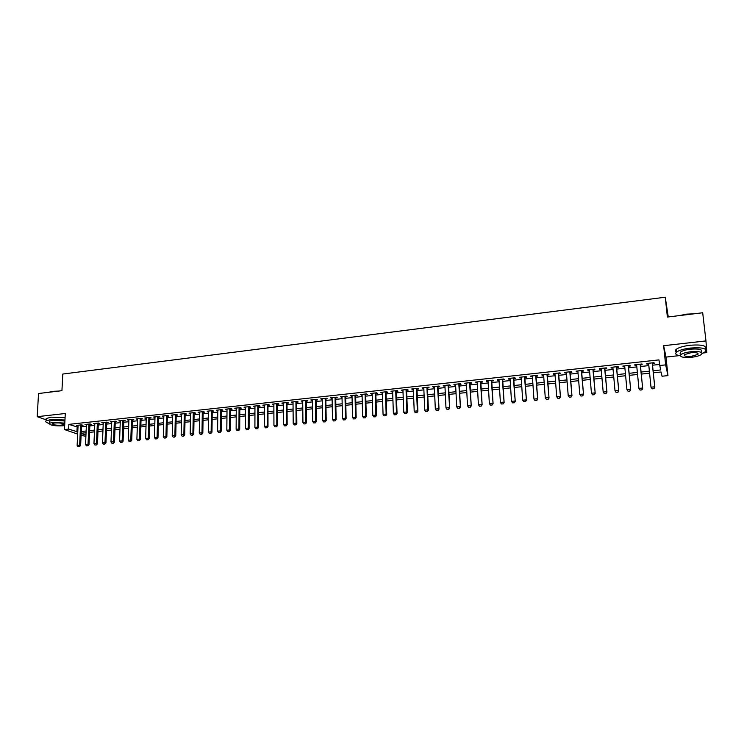 <?xml version="1.0" encoding="UTF-8"?>
<svg xmlns="http://www.w3.org/2000/svg" width="744" height="744" viewBox="0 0 744 744"><rect width="100%" height="100%" fill="white"/><g stroke="black" fill="none" stroke-linecap="round" stroke-linejoin="round"><path stroke-width="1.12" d="M85.885 436.356L81.105 435.277M668.261 316.944L665.257 297.219L62.794 374.046L61.938 390.674L38.53 393.52L37.2 416.687L46.119 419.793M703.154 353.009L706.8 352.61L705.963 340.91L663.639 345.709L666.001 357.092L679.253 355.632M666.001 357.092L667.954 375.618L662.048 376.232L661.044 371.991L653.306 372.809M665.257 297.219L667.377 317.056L702.689 312.759L705.963 340.91M81.552 425.494L82.993 425.336L81.635 424.843L76.641 425.382L78.055 425.866M89.903 424.582L91.354 424.424L90.005 423.931L84.974 424.48L86.397 424.964M98.301 423.671L99.752 423.513L98.422 423.02L93.363 423.569L94.795 424.052M106.755 422.759L108.215 422.601L106.894 422.099L101.807 422.648L103.239 423.141M115.255 421.839L116.715 421.681L115.413 421.178L110.289 421.727L111.73 422.22M123.802 420.909L125.271 420.751L123.978 420.239L118.835 420.806L120.277 421.29M132.404 419.979L133.883 419.821L132.609 419.309L127.429 419.867L128.879 420.36M141.062 419.039L142.541 418.881L141.276 418.361L136.068 418.928L137.528 419.421M149.767 418.1L151.255 417.933L150.009 417.412L144.764 417.988L146.233 418.481M158.528 417.142L160.025 416.984L158.788 416.463L153.515 417.04L154.994 417.533M167.344 416.194L168.842 416.026L167.623 415.505L162.313 416.082L163.801 416.575M176.207 415.226L177.714 415.068L176.514 414.538L171.176 415.115L172.664 415.617M185.135 414.259L186.642 414.101L185.461 413.562L180.085 414.148L181.583 414.65M194.11 413.292L195.626 413.125L194.454 412.585L189.05 413.18L190.557 413.673M203.14 412.316L204.665 412.148L203.512 411.609L198.071 412.195L199.578 412.697M212.226 411.33L213.761 411.162L212.617 410.614L207.148 411.209L208.664 411.711M221.377 410.335L222.912 410.167L221.786 409.618L216.281 410.223L217.806 410.725M230.575 409.339L232.119 409.172L231.012 408.614L225.469 409.219L227.004 409.721M239.838 408.335L241.382 408.168L240.293 407.61L234.723 408.214L236.257 408.726M249.156 407.321L250.709 407.154L249.64 406.596L244.023 407.201L245.576 407.712M258.531 406.308L260.084 406.14L259.033 405.573L253.388 406.187L254.95 406.698M267.961 405.285L269.533 405.117L268.5 404.55L262.809 405.164L264.38 405.675M277.456 404.252L279.028 404.085L278.014 403.518L272.295 404.132L273.866 404.643M287.017 403.22L288.588 403.053L287.593 402.476L281.837 403.099L283.418 403.611M296.633 402.178L298.214 402.011L297.237 401.425L291.443 402.058L293.034 402.569M306.305 401.128L307.895 400.96L306.937 400.374L301.106 401.007L302.706 401.518M316.051 400.077L317.642 399.9L316.702 399.314L310.834 399.947L312.443 400.467M325.853 399.007L327.453 398.84L326.532 398.245L320.627 398.886L322.245 399.407M335.711 397.947L337.32 397.77L336.428 397.166L330.485 397.817L332.103 398.338M345.644 396.868L347.262 396.692L346.379 396.087L340.399 396.738L342.026 397.259M355.641 395.78L357.26 395.603L356.404 394.999L350.377 395.65L352.024 396.18M365.695 394.692L367.331 394.515L366.485 393.902L360.431 394.562L362.077 395.083M375.822 393.595L377.459 393.418L376.641 392.804L370.54 393.464L372.195 393.985M386.015 392.488L387.652 392.311L386.861 391.688L380.723 392.358L382.388 392.888M396.273 391.381L397.919 391.204L397.147 390.572L390.963 391.242L392.637 391.772M406.596 390.256L408.251 390.079L407.498 389.447L401.276 390.126L402.96 390.656M416.993 389.131L418.658 388.954L417.923 388.322L411.664 389L413.357 389.531M427.456 387.996L429.13 387.819L428.414 387.178L422.108 387.866L423.81 388.396M437.993 386.861L439.667 386.675L438.979 386.034L432.636 386.722L434.347 387.252M448.595 385.708L450.278 385.522L449.618 384.881L443.229 385.569L444.94 386.108M459.271 384.555L460.964 384.369L460.322 383.718L453.887 384.416L455.616 384.946M470.013 383.383L471.715 383.207L471.101 382.546L464.619 383.244L466.358 383.783M480.838 382.211L482.54 382.025L481.945 381.365L475.425 382.072L477.174 382.611M491.728 381.03L493.439 380.844L492.872 380.175L486.306 380.891L486.892 381.56L488.064 381.43M502.693 379.849L504.413 379.654L503.874 378.984L497.262 379.7L497.82 380.37L499.029 380.24M513.732 378.649L515.462 378.464L514.95 377.785L508.291 378.501L508.822 379.18L510.068 379.049M524.855 377.441L526.594 377.255L526.101 376.566L519.396 377.301L519.907 377.98L521.181 377.84M536.052 376.232L537.791 376.046L537.326 375.348L530.574 376.083L531.058 376.771L532.369 376.631M547.314 375.004L549.072 374.818L548.626 374.12L541.837 374.864L542.292 375.553L543.641 375.404M558.67 373.776L560.427 373.59L560.009 372.884L553.173 373.627L553.601 374.325L554.987 374.176M570.099 372.539L571.866 372.344L571.476 371.637L564.584 372.391L564.994 373.097L566.417 372.939M581.603 371.293L583.38 371.098L583.017 370.391L576.079 371.144L576.461 371.851L577.921 371.693M593.191 370.038L594.977 369.842L594.642 369.126L587.658 369.88L588.011 370.596L589.508 370.438M604.863 368.773L606.648 368.578L606.351 367.852L599.311 368.615L599.636 369.34L601.171 369.173M616.618 367.499L618.413 367.303L618.134 366.569L611.057 367.341L611.345 368.066L612.917 367.899M628.447 366.215L630.252 366.02L630.01 365.285L622.877 366.057L623.137 366.792L624.755 366.615M640.37 364.923L642.184 364.727L641.96 363.983L634.781 364.765L635.013 365.499L636.669 365.323M653.102 370.763L660.57 369.973L658.942 359.891L68.876 424.368L77.99 427.205M81.487 426.824L86.332 426.303M89.847 425.921L94.739 425.401M98.245 425.019L103.184 424.489M106.699 424.108L111.684 423.569M115.199 423.187L120.23 422.648M123.755 422.267L128.833 421.718M132.358 421.337L137.491 420.779M141.016 420.397L146.196 419.839M149.73 419.458L154.957 418.9M158.491 418.519L163.764 417.951M167.307 417.561L172.636 416.993M176.179 416.612L181.555 416.026M185.107 415.645L190.529 415.059M194.082 414.678L199.559 414.083M203.121 413.701L208.645 413.106M212.207 412.715L217.797 412.12M221.359 411.73L226.994 411.125M230.566 410.735L236.248 410.121M239.828 409.739L245.567 409.116M249.147 408.735L254.941 408.112M258.531 407.721L264.38 407.089M267.97 406.698L273.876 406.066M277.466 405.675L283.427 405.034M287.026 404.643L293.043 403.992M296.642 403.611L302.724 402.95M306.323 402.56L312.461 401.899M316.07 401.509L322.264 400.839M325.872 400.458L332.131 399.779M335.739 399.389L342.063 398.71M345.681 398.319L352.052 397.631M355.678 397.24L362.114 396.543M365.741 396.152L372.242 395.455M375.869 395.064L382.435 394.348M386.062 393.957L392.692 393.241M396.32 392.851L403.016 392.125M406.652 391.735L413.413 391.009M417.049 390.619L423.875 389.875M427.521 389.484L434.412 388.74M438.058 388.349L445.014 387.596M448.669 387.206L455.691 386.443M459.346 386.052L466.442 385.29M470.096 384.89L477.257 384.118M480.922 383.727L488.157 382.946M491.821 382.546L499.122 381.756M502.786 381.365L510.17 380.565M513.834 380.175L521.284 379.366M524.957 378.975L532.481 378.157M536.154 377.766L543.752 376.938M547.435 376.548L555.108 375.72M558.791 375.32L566.537 374.483M570.22 374.083L578.042 373.246M581.734 372.846L589.639 371.991M593.331 371.591L601.31 370.735M605.002 370.335L613.065 369.461M616.757 369.061L624.904 368.187M628.596 367.787L636.827 366.904M640.519 366.504L648.833 365.602M652.534 365.202L659.417 364.458M652.367 363.621L654.19 363.425L654.004 362.681L646.769 363.463L646.973 364.207L648.666 364.021M77.664 434.087L64.477 429.558L65.286 413.497L37.2 416.687M64.477 429.558L68.643 429.111L77.767 431.892M68.876 424.368L68.643 429.111M659.528 365.537L665.648 364.876L667.954 375.618M663.639 345.709L665.648 364.876M81.189 433.454L85.941 435.11M649.596 373.2L641.272 374.083M637.562 374.474L629.322 375.339M625.611 375.739L617.455 376.594M613.754 376.985L605.672 377.84M601.97 378.231L593.972 379.077M590.271 379.468L582.357 380.305M578.655 380.696L570.815 381.523M567.123 381.914L559.358 382.732M555.666 383.123L547.984 383.932M544.292 384.323L536.684 385.132M533.002 385.522L525.459 386.313M521.776 386.703L514.318 387.494M510.635 387.884L503.242 388.666M499.568 389.047L492.249 389.819M488.585 390.209L481.331 390.972M477.667 391.363L470.487 392.125M466.823 392.507L459.718 393.26M456.053 393.65L449.013 394.394M445.358 394.776L438.383 395.51M434.728 395.901L427.828 396.626M424.173 397.017L417.338 397.733M413.692 398.124L406.922 398.84M403.276 399.221L396.571 399.928M392.925 400.319L386.285 401.016M382.649 401.397L376.073 402.095M372.437 402.476L365.927 403.164M362.3 403.555L355.846 404.234M352.219 404.615L345.83 405.294M342.203 405.675L335.879 406.345M332.261 406.726L325.993 407.387M322.375 407.768L316.163 408.428M312.554 408.809L306.407 409.451M302.799 409.832L296.707 410.483M293.099 410.865L287.072 411.497M283.464 411.878L277.493 412.511M273.894 412.892L267.979 413.515M264.39 413.897L258.521 414.51M254.932 414.892L249.128 415.505M245.539 415.887L239.791 416.491M236.211 416.873L230.51 417.477M226.939 417.849L221.293 418.444M217.722 418.826L212.124 419.411M208.562 419.793L203.019 420.379M199.457 420.751L193.97 421.337M190.408 421.709L184.977 422.285M181.415 422.657L176.04 423.224M172.478 423.606L167.149 424.164M163.596 424.545L158.323 425.103M154.771 425.475L149.544 426.024M146.001 426.396L140.821 426.944M137.277 427.326L132.144 427.865M128.61 428.237L123.523 428.777M119.998 429.149L114.957 429.679M111.433 430.051L106.439 430.581M102.923 430.953L97.975 431.474M94.46 431.846L89.559 432.366M86.053 432.729L81.198 433.25M81.273 431.52L86.127 430.999M89.633 430.627L94.535 430.106M98.05 429.734L102.988 429.214M106.513 428.842L111.498 428.312M115.022 427.93L120.063 427.4M123.588 427.019L128.675 426.479M132.2 426.107L137.333 425.559M140.867 425.187L146.057 424.638M149.59 424.257L154.817 423.708M158.37 423.327L163.643 422.769M167.195 422.387L172.524 421.82M176.077 421.448L181.452 420.872M185.014 420.5L190.445 419.923M193.998 419.542L199.485 418.956M203.047 418.584L208.58 417.988M212.152 417.617L217.741 417.021M221.312 416.64L226.948 416.045M230.528 415.663L236.22 415.059M239.801 414.678L245.548 414.064M249.138 413.683L254.941 413.069M258.521 412.688L264.38 412.064M267.979 411.683L273.894 411.051M277.484 410.669L283.455 410.037M287.054 409.656L293.089 409.014M296.689 408.633L302.78 407.982M306.379 407.6L312.526 406.949M316.135 406.568L322.347 405.908M325.956 405.517L332.224 404.857M335.842 404.476L342.166 403.797M345.783 403.415L352.172 402.737M355.799 402.355L362.244 401.667M365.871 401.276L372.391 400.588M376.018 400.207L382.593 399.5M386.229 399.119L392.869 398.412M396.506 398.021L403.202 397.315M406.847 396.924L413.618 396.208M417.263 395.817L424.099 395.092M427.744 394.711L434.645 393.976M438.3 393.585L445.265 392.841M448.92 392.46L455.951 391.707M459.615 391.316L466.721 390.563M470.385 390.172L477.555 389.41M481.219 389.028L488.464 388.256M492.137 387.866L499.447 387.085M503.121 386.694L510.514 385.913M514.188 385.522L521.646 384.732M525.329 384.341L532.862 383.541M536.545 383.151L544.152 382.342M547.835 381.951L555.517 381.133M559.209 380.742L566.965 379.914M570.657 379.524L578.497 378.687M582.189 378.296L590.104 377.459M593.796 377.059L601.794 376.213M605.495 375.822L613.567 374.967M617.269 374.567L625.425 373.702M629.126 373.311L637.366 372.437M641.068 372.037L649.391 371.154M77.144 427.298L76.93 431.985M646.899 363.453L646.973 364.207M634.939 364.746L635.013 365.499M623.072 366.039L623.137 366.792M611.28 367.322L611.345 368.066M599.571 368.587L599.636 369.34M587.946 369.852L588.011 370.596M576.395 371.107L576.461 371.851M564.938 372.353L564.994 373.097M553.545 373.59L553.601 374.325M542.236 374.818L542.292 375.553M531.011 376.036L531.058 376.771M519.861 377.245L519.907 377.98M508.775 378.454L508.822 379.18M497.773 379.645L497.82 380.37M486.846 380.835L486.892 381.56M475.993 382.007L476.039 382.732M465.214 383.179L465.251 383.904M454.51 384.341L454.538 385.067M443.87 385.504L443.898 386.22M433.306 386.648L433.334 387.364M422.806 387.791L422.834 388.498M412.381 388.917L412.409 389.633M402.02 390.042L402.048 390.749M391.735 391.167L391.753 391.865M381.505 392.274L381.533 392.981M371.349 393.381L371.368 394.078M361.259 394.469L361.277 395.176M351.233 395.557L351.252 396.254M341.273 396.645L341.291 397.343M331.378 397.714L331.396 398.412M321.548 398.784L321.557 399.472M311.783 399.844L311.792 400.532M302.073 400.904L302.083 401.593M292.429 401.946L292.429 402.634M282.841 402.988L282.85 403.676M273.318 404.02L273.318 404.708M263.86 405.052L263.86 405.731M254.448 406.075L254.448 406.754M245.111 407.089L245.102 407.768M235.82 408.093L235.811 408.772M226.595 409.098L226.585 409.767M217.415 410.093L217.415 410.762M208.301 411.088L208.292 411.748M199.243 412.064L199.234 412.734M190.241 413.05L190.232 413.711M181.294 414.017L181.276 414.678M172.403 414.985L172.385 415.645M163.559 415.942L163.541 416.603M154.771 416.9L154.752 417.551M146.038 417.849L146.019 418.5M137.361 418.788L137.342 419.439M128.731 419.728L128.712 420.379M120.156 420.658L120.137 421.309M111.628 421.588L111.609 422.229M103.156 422.508L103.128 423.15M94.739 423.42L94.711 424.061M86.36 424.331L86.332 424.973M78.036 425.233L78.008 425.875M652.144 388.861L653.967 388.675L652.144 388.861L651.009 387.196L648.591 363.267M652.209 362.877L654.785 387.326L653.967 388.675M652.293 362.867L654.785 387.326M652.125 388.777L651.009 387.196L654.646 386.824L653.939 388.591M679.281 315.605L686.591 314.145L694.068 313.81M692.543 313.996L680.788 315.419M702.169 353.419L705.368 351.698C707.33 348.462 702.336 347.243 690.395 348.053C683.596 348.908 678.974 350.275 676.501 352.144C674.771 353.865 676.017 355.083 680.239 355.809M705.042 348.917C707.005 345.653 702.011 344.426 690.079 345.244C683.29 346.109 678.668 347.476 676.203 349.364C675.059 350.405 675.152 351.308 676.501 352.07M680.732 354.042L680.518 352.107C682.304 350.759 685.643 349.773 690.525 349.168C699.118 348.583 702.699 349.457 701.294 351.791M691.501 357.278C696.393 356.683 699.751 355.706 701.592 354.349C702.996 352.033 699.407 351.168 690.813 351.745C685.922 352.358 682.583 353.326 680.797 354.674C679.421 356.99 682.983 357.855 691.501 357.278M690.944 352.749L684.471 354.628C683.587 356.125 685.884 356.683 691.381 356.311L697.872 354.423C698.783 352.926 696.468 352.368 690.944 352.749M679.942 353.065L680.63 353.158M48.732 392.283L52.731 391.325L58.553 391.084M57 391.279L49.197 392.228M64.96 420.007L51.048 419.486L46.063 420.89C45.217 421.783 46.258 422.629 49.197 423.429M65.081 417.682L51.169 417.161L46.184 418.565L46.128 419.7M49.374 421.997L49.42 421.188L53.019 420.183L64.914 421.002M64.802 423.131L52.908 422.322L49.299 423.327C49.736 425.289 54.256 426.117 62.868 425.801L64.681 425.512M54.693 422.945L52.368 423.596C52.647 424.861 55.558 425.391 61.12 425.187L63.463 424.545C63.212 423.271 60.292 422.741 54.693 422.945M640.063 390.079L641.867 389.903L640.063 390.079L638.929 388.424L636.594 364.569M640.184 364.179L642.695 388.545L641.867 389.903M640.296 364.169L642.695 388.545M640.035 389.996L638.929 388.424L642.537 388.052L641.849 389.819M628.066 391.288L629.861 391.112L628.066 391.288L626.932 389.633L624.681 365.862M628.243 365.471L630.698 389.763L629.861 391.112M628.373 365.462L630.698 389.763M628.038 391.214L626.932 389.633L630.521 389.27L629.833 391.028M616.162 392.497L617.939 392.311L616.162 392.497L615.018 390.842L612.851 367.145M616.395 366.764L618.785 390.972L617.939 392.311M616.544 366.746L618.785 390.972M616.125 392.413L615.018 390.842L618.58 390.488L617.911 392.237M604.333 393.688L606.1 393.511L604.333 393.688L603.189 392.042L601.106 368.419M604.621 368.038L606.955 392.172L606.1 393.511M604.798 368.02L606.955 392.172M604.295 393.604L603.189 392.042L606.732 391.688L606.062 393.427M592.596 394.869L594.344 394.692L592.596 394.869L591.452 393.241L589.443 369.694M592.931 369.312L595.2 393.362L594.344 394.692M593.126 369.294L595.2 393.362M592.549 394.794L591.452 393.241L594.958 392.879L594.307 394.618M580.934 396.05L582.673 395.873L580.934 396.05L579.79 394.422L577.856 370.949M581.324 370.568L583.538 394.543L582.673 395.873M581.538 370.549L583.538 394.543M580.887 395.966L579.79 394.422L583.277 394.069L582.636 395.799M569.355 397.222L571.085 397.045L569.355 397.222L568.211 395.594L566.351 372.195M569.802 371.823L571.95 395.715L571.085 397.045M570.034 371.795L571.95 395.715M569.309 397.138L568.211 395.594L571.671 395.241L571.039 396.961M557.861 398.375L559.581 398.207L557.861 398.375L556.707 396.766L554.931 373.442M558.353 373.07L560.455 396.877L559.581 398.207M558.614 373.042L560.455 396.877M557.805 398.3L556.707 396.766L560.148 396.413L559.525 398.124M546.44 399.528L548.142 399.361L546.44 399.528L545.287 397.919L543.585 374.669M546.98 374.297L549.026 398.04L548.142 399.361M547.268 374.269L549.026 398.04M546.384 399.454L545.287 397.919L548.709 397.575L548.096 399.277M535.038 400.598L536.796 400.505L535.038 400.598L533.95 399.072L532.323 375.897M535.689 375.525L537.679 399.184L536.796 400.505M535.996 375.497L537.679 399.184M533.95 399.072L537.345 398.728L536.74 400.43M523.776 401.732L525.524 401.639L523.776 401.732L522.688 400.216L521.135 377.106M524.483 376.743L526.417 400.328L525.524 401.639M524.799 376.706L526.417 400.328M522.688 400.216L526.064 399.872L525.459 401.565M512.588 402.867L514.327 402.774L512.588 402.867L511.509 401.351L510.021 378.315M513.351 377.952L515.229 401.462L514.327 402.774M513.686 377.915L515.229 401.462M511.509 401.351L514.857 401.007L514.262 402.699M501.484 403.983L503.214 403.89L501.484 403.983L500.396 402.476L498.982 379.514M502.284 379.152L504.116 402.588L503.214 403.89M502.646 379.115L504.116 402.588M500.396 402.476L503.725 402.141L503.149 403.815M490.445 405.099L492.165 405.006L490.445 405.099L489.366 403.592L488.027 380.705M491.3 380.351L493.077 403.704L492.165 405.006M491.682 380.305L493.077 403.704M489.366 403.592L492.668 403.257L492.1 404.931M479.489 406.205L481.201 406.112L479.489 406.205L478.411 404.708L477.136 381.886M480.392 381.533L482.121 404.81L481.201 406.112M480.791 381.486L482.121 404.81M478.411 404.708L481.694 404.373L481.126 406.038M468.608 407.303L470.31 407.21L468.608 407.303L467.53 405.806L466.321 383.058M469.557 382.714L471.231 405.917L470.31 407.21M469.976 382.667L471.231 405.917M467.53 405.806L470.785 405.48L470.236 407.145M457.793 408.4L459.485 408.307L457.793 408.4L456.723 406.903L455.579 384.229M458.797 383.876L460.415 407.014L459.485 408.307M459.234 383.83L460.415 407.014M456.723 406.903L459.959 406.577L459.411 408.233M447.06 409.479L448.744 409.395L447.06 409.479L445.982 407.991L444.912 385.383M448.102 385.039L449.683 408.103L448.744 409.395M448.558 384.992L449.683 408.103M445.982 407.991L449.199 407.666L448.66 409.321M436.393 410.558L438.067 410.465L436.393 410.558L435.324 409.079L434.31 386.536M437.481 386.192L439.007 409.181L438.067 410.465M437.956 386.145L439.007 409.181M435.324 409.079L438.514 408.754L437.983 410.4M425.791 411.627L427.465 411.534L425.791 411.627L424.731 410.149L423.782 387.68M426.935 387.336L427.902 409.832L428.414 410.251L427.465 411.534M427.428 387.289L428.414 410.251M424.731 410.149L427.902 409.832L427.382 411.469M415.273 412.688L416.938 412.604L415.273 412.688L414.203 411.218L413.329 388.814M416.454 388.48L417.356 410.902L417.886 411.32L416.938 412.604M416.966 388.424L417.886 411.32M414.203 411.218L417.356 410.902L416.845 412.529M404.82 413.748L406.475 413.655L404.82 413.748L403.75 412.278L402.932 389.949M406.047 389.605L406.884 411.962L407.433 412.381L406.475 413.655M406.568 389.549L407.433 412.381M403.75 412.278L406.884 411.962L406.382 413.59M394.432 414.799L396.078 414.706L394.432 414.799L393.371 413.329L392.618 391.065M395.706 390.73L396.478 413.022L397.045 413.432L396.078 414.706M396.245 390.674L397.045 413.432M393.371 413.329L396.478 413.022L395.985 414.641M384.118 415.84L385.755 415.747L384.118 415.84L383.058 414.38L382.36 392.181M385.429 391.846L386.145 414.064L386.722 414.482L385.755 415.747M385.987 391.79L386.722 414.482M383.058 414.38L386.145 414.064L385.662 415.682M373.869 416.873L375.497 416.779L373.869 416.873L372.809 415.422L372.177 393.288M375.227 392.953L375.878 415.106L376.473 415.515L375.497 416.779M375.804 392.897L376.473 415.515M372.809 415.422L375.878 415.106L375.394 416.714M363.686 417.896L365.313 417.812L363.686 417.896L362.635 416.454L362.058 394.385M365.09 394.06L365.676 416.147L366.29 416.547L365.313 417.812M365.676 393.995L366.29 416.547M362.635 416.454L365.676 416.147L365.211 417.747M353.567 418.918L355.186 418.835L353.567 418.918L352.517 417.477L352.005 395.473M355.009 395.148L355.548 417.17L356.171 417.57L355.186 418.835M355.623 395.083L356.171 417.57M352.517 417.477L355.548 417.17L355.083 418.77M343.523 419.932L345.132 419.849L343.523 419.932L342.473 418.5L342.017 396.561M345.002 396.236L345.476 418.193L346.118 418.593L345.132 419.849M345.625 396.171L346.118 418.593M342.473 418.5L345.476 418.193L345.021 419.783M333.535 420.946L335.135 420.853L333.535 420.946L332.494 419.514L332.094 397.64M335.06 397.315L335.479 419.207L336.13 419.607L335.135 420.853M335.702 397.25L336.13 419.607M332.494 419.514L335.479 419.207L335.033 420.788M323.621 421.941L325.212 421.857L323.621 421.941L322.571 420.518L322.226 398.71M325.184 398.393L325.547 420.211L326.207 420.611L325.212 421.857M325.835 398.319L326.207 420.611M322.571 420.518L325.547 420.211L325.1 421.792M313.763 422.936L315.354 422.852L313.763 422.936L312.722 421.513L312.433 399.779M315.363 399.454L315.67 421.216L316.349 421.606L315.354 422.852M316.042 399.389L316.349 421.606M312.722 421.513L315.67 421.216L315.233 422.787M303.971 423.931L305.552 423.848L303.971 423.931L302.929 422.508L302.696 400.83M305.617 400.514L305.858 422.211L306.556 422.601L305.552 423.848M306.296 400.439L306.556 422.601M302.929 422.508L305.858 422.211L305.431 423.782M294.243 424.908L295.814 424.824L294.243 424.908L293.201 423.494L293.024 401.881M295.926 401.565L296.121 423.197L296.828 423.587L295.814 424.824M296.623 401.49L296.828 423.587M293.201 423.494L296.121 423.197L295.694 424.759M284.571 425.884L286.142 425.801L284.571 425.884L283.538 424.48L283.418 402.923M286.291 402.616L286.431 424.182L287.156 424.564L286.142 425.801M287.007 402.541L287.156 424.564M283.538 424.48L286.431 424.182L286.022 425.735M274.973 426.851L276.526 426.777L274.973 426.851L273.941 425.447L273.866 403.964M276.722 403.657L276.815 425.159L277.549 425.54L276.526 426.777M277.456 403.574L277.549 425.54M273.941 425.447L276.815 425.159L276.405 426.712M265.422 427.819L266.975 427.735L265.422 427.819L264.399 426.414L264.38 404.996M267.217 404.69L267.254 426.126L267.998 426.507L266.975 427.735M267.961 404.606L267.998 426.507M264.399 426.414L267.254 426.126L266.854 427.67M255.936 428.777L257.489 428.693L255.936 428.777L254.913 427.382L254.95 406.019M257.768 405.713L257.75 427.093L258.512 427.465L257.489 428.693M258.531 405.629L258.512 427.465M254.913 427.382L257.75 427.093L257.359 428.637M246.515 429.725L248.059 429.651L246.515 429.725L245.492 428.339L245.576 407.033M248.384 406.736L248.31 428.051L249.091 428.423L248.059 429.651M249.156 406.652L249.091 428.423M245.492 428.339L248.31 428.051L247.929 429.586M237.15 430.674L238.684 430.59L237.15 430.674L236.127 429.288L236.267 408.047M239.057 407.749L238.936 429L239.717 429.372L238.684 430.59M239.838 407.656L239.717 429.372M236.127 429.288L238.936 429L238.554 430.534M227.85 431.613L229.375 431.529L227.85 431.613L226.827 430.227L227.013 409.051M229.784 408.754L229.608 429.948L230.407 430.311L229.375 431.529M230.584 408.67L230.407 430.311M226.827 430.227L229.608 429.948L229.236 431.474M218.597 432.543L220.112 432.469L218.597 432.543L217.583 431.167L217.815 410.056M220.568 409.749L220.345 430.888L221.163 431.25L220.112 432.469M221.377 409.665L221.163 431.25M217.583 431.167L220.345 430.888L219.982 432.404M209.408 433.473L210.924 433.399L209.408 433.473L208.394 432.097L208.673 411.041M211.408 410.744L211.147 431.818L211.966 432.18L210.924 433.399M212.235 410.66L211.966 432.18M208.394 432.097L211.147 431.818L210.785 433.334M200.275 434.394L201.782 434.319L200.275 434.394L199.262 433.027L199.597 412.027M202.312 411.739L201.996 432.748L202.833 433.11L201.782 434.319M203.149 411.646L202.833 433.11M199.262 433.027L201.996 432.748L201.643 434.254M191.199 435.314L192.696 435.231L191.199 435.314L190.185 433.947L190.566 413.013M193.273 412.715L192.901 433.668L193.756 434.031L192.696 435.231M194.119 412.622L193.756 434.031M190.185 433.947L192.901 433.668L192.557 435.175M182.178 436.226L183.666 436.142L182.178 436.226L181.164 434.859L181.592 413.99M184.28 413.692L183.87 434.589L184.726 434.942L183.666 436.142M185.144 413.599L184.726 434.942M181.164 434.859L183.87 434.589L183.526 436.086M173.213 437.128L174.701 437.053L173.213 437.128L172.208 435.77L172.682 414.957M175.352 414.668L174.887 435.5L175.761 435.854L174.701 437.053M176.226 414.566L175.761 435.854M172.208 435.77L174.887 435.5L174.552 436.988M164.303 438.03L165.782 437.946L164.303 438.03L163.299 436.672L163.82 415.915M166.47 415.626L165.968 436.403L166.851 436.756L165.782 437.946M167.353 415.533L166.851 436.756M163.299 436.672L165.968 436.403L165.633 437.891M155.45 438.923L156.919 438.848L155.45 438.923L154.445 437.574L155.003 416.873M157.644 416.584L157.096 437.305L157.988 437.649L156.919 438.848M158.546 416.491L157.988 437.649M154.445 437.574L157.096 437.305L156.77 438.783M146.642 439.806L148.112 439.732L146.642 439.806L145.647 438.467L146.252 417.821M148.874 417.542L148.279 438.197L149.181 438.542L148.112 439.732M149.786 417.44L149.181 438.542M145.647 438.467L148.279 438.197L147.963 439.676M137.9 440.69L139.361 440.615L137.9 440.69L136.896 439.351L137.547 418.77M140.16 418.491L139.519 439.09L140.43 439.425L139.361 440.615M141.081 418.388L140.43 439.425M136.896 439.351L139.519 439.09L139.202 440.56M129.205 441.573L130.656 441.499L129.205 441.573L128.21 440.234L128.898 419.709M131.493 419.43L130.805 439.974L131.735 440.309L130.656 441.499M132.432 419.328L131.735 440.309M128.21 440.234L130.805 439.974L130.498 441.443M120.556 442.448L122.007 442.364L120.556 442.448L119.561 441.118L120.305 420.639M122.881 420.36L122.156 440.848L123.085 441.183L122.007 442.364M123.83 420.258L123.085 441.183M119.561 441.118L122.156 440.848L121.849 442.317M111.972 443.312L113.414 443.238L111.972 443.312L110.977 441.983L111.758 421.569M114.316 421.29L113.544 441.722L114.492 442.057L113.414 443.238M115.274 421.188L114.492 442.057M110.977 441.983L113.544 441.722L113.255 443.182M103.425 444.168L104.867 444.103L103.425 444.168L102.44 442.847L103.267 422.49M105.806 422.22L104.997 442.587L105.955 442.922L104.867 444.103M106.773 422.108L105.955 442.922M102.44 442.847L104.997 442.587L104.709 444.047M94.944 445.033L96.376 444.959L94.944 445.033L93.958 443.712L94.823 423.41M97.343 423.131L96.497 443.452L97.464 443.787L96.376 444.959M98.329 423.029L97.464 443.787M93.958 443.712L96.497 443.452L96.209 444.903M86.499 445.879L87.931 445.805L86.499 445.879L85.523 444.568L86.425 424.322M88.936 424.052L88.043 444.308L89.02 444.633L87.931 445.805M89.931 423.941L89.02 444.633M85.523 444.568L88.043 444.308L87.764 445.758M78.12 446.726L79.534 446.651L78.12 446.726L77.134 445.414L78.083 425.224M80.575 424.954L79.645 445.163L80.631 445.489L79.534 446.651M81.58 424.852L80.631 445.489M77.134 445.414L79.645 445.163L79.376 446.605M697.733 353.177L697.872 354.423M680.518 352.107L680.797 354.674M676.501 352.144L676.203 349.364M63.482 424.024L63.463 424.545M49.42 421.188L49.299 423.327M46.063 420.89L46.184 418.565"/></g></svg>
